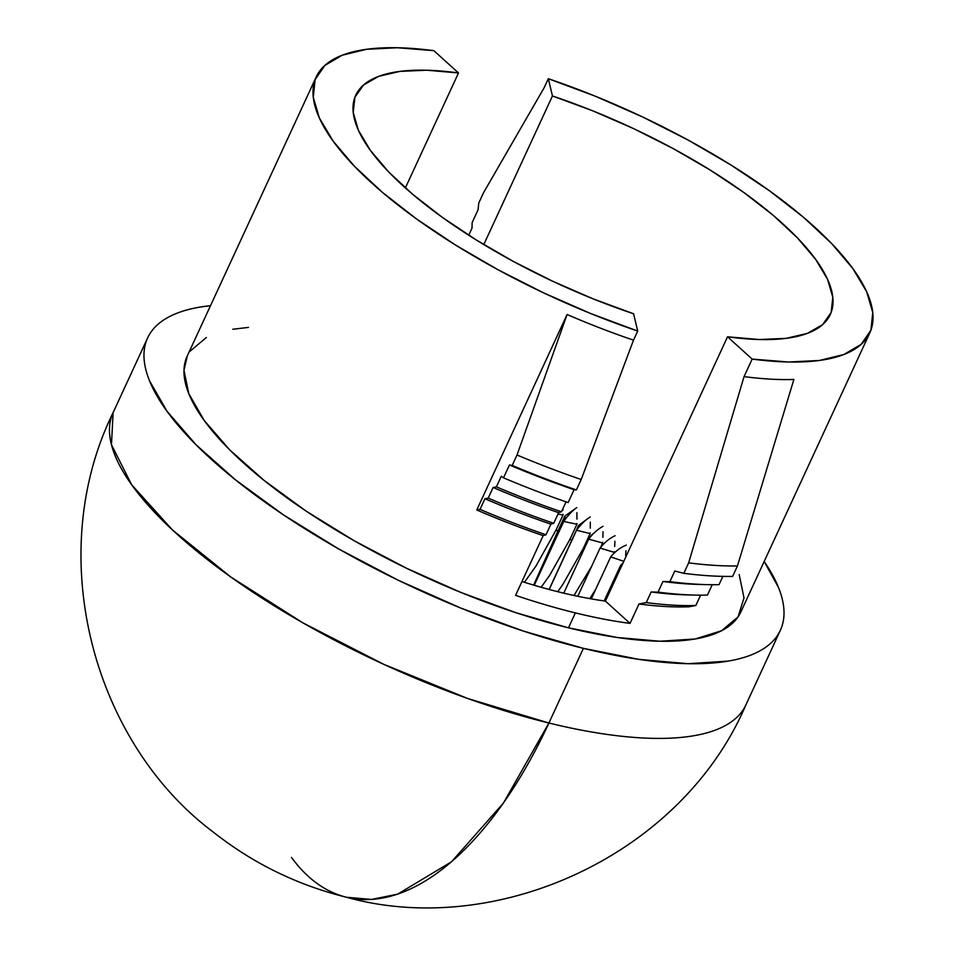 <?xml version="1.0" encoding="UTF-8"?>
<svg xmlns="http://www.w3.org/2000/svg" width="954" height="954" viewBox="0 0 954 954"><rect width="100%" height="100%" fill="white"/><g stroke="black" fill="none" stroke-linecap="round" stroke-linejoin="round"><path stroke-width="1.43" d="M780.36 630.296L745.861 704.958C681.335 855.774 496.02 938.843 346.564 897.273L371.464 899.443L397.639 894.148L451.481 861.808L503.414 803.065L548.908 723.025L583.407 648.362L639.037 659.393L687.941 663.698L728.236 661.098C740.089 659.071 750.142 655.935 758.382 651.689C766.622 647.444 772.895 642.161 777.212 635.853C781.517 629.533 783.783 622.306 783.997 614.173C784.224 606.04 782.387 597.144 778.5 587.497L764.166 561.477A348.508 115.005 -155.2 0 1 780.36 630.296A348.508 115.005 -155.2 0 1 583.407 648.362L548.908 723.025A348.508 115.005 24.8 0 0 745.861 704.958A348.508 115.005 -155.2 0 1 548.908 723.025A348.508 167.367 103.8 0 1 346.564 897.273A348.508 167.367 103.8 0 1 291.495 857.419M691.066 594.974A313.162 103.342 -155.2 0 1 651.141 591.969L646.228 602.594A313.162 103.342 24.8 0 0 695.836 605.492L700.618 595.165L695.836 605.492L688.824 606.804A304.946 100.635 -155.2 0 1 639.001 603.977L630.034 623.391A304.946 100.635 24.8 0 1 575.381 612.897A304.946 100.635 24.8 0 1 515.589 595.356L543.184 535.623L545.998 534.765L550.911 524.14L553.725 523.281L558.639 512.656L561.453 511.797A331.086 109.257 24.8 0 1 496.378 486.85L501.291 476.225L503.509 477.835L509.448 464.968L512.191 465.445L517.02 454.998L567.093 314.498A304.946 100.635 -155.2 0 0 633.504 340.149L581.213 479.504A348.508 115.005 -155.2 0 1 517.02 454.998A348.508 115.005 24.8 0 0 581.213 479.504L576.383 489.951A348.508 115.005 -155.2 0 1 512.191 465.445A348.508 115.005 24.8 0 0 576.383 489.951L574.081 489.7A339.803 112.131 -155.2 0 1 509.448 464.968A339.803 112.131 24.8 0 0 574.081 489.7L568.143 502.555A339.803 112.131 -155.2 0 1 503.509 477.835A339.803 112.131 24.8 0 0 568.143 502.555L574.081 489.7L576.383 489.951L581.213 479.504L633.504 340.149L637.713 331.05L633.587 313.783L593.03 298.817L552.473 281.144L513.085 261.289L475.998 239.8L442.262 217.309L412.879 194.461L388.66 171.923L370.331 150.315L358.394 130.293L353.218 112.405L354.924 97.177L363.486 85.049L378.643 76.368L399.964 71.383L426.843 70.226L458.504 72.957L405.367 187.938L458.504 72.957L433.867 50.669L397.472 47.748L366.61 49.286L342.176 55.237L324.849 65.421L315.118 79.564L313.282 97.26L319.363 118.01L333.22 141.228L354.435 166.246L382.411 192.362L416.361 218.824L455.32 244.904L498.191 269.839L543.744 292.926L590.693 313.532L637.713 331.05L633.587 313.783A261.384 86.254 -155.2 0 1 355.735 95.245A261.384 86.254 -155.2 0 1 458.504 72.957L433.867 50.669A304.946 100.635 -155.2 0 0 316.191 76.964L187.163 356.2A304.946 100.635 24.8 0 0 290.135 500.063A304.946 100.635 24.8 0 0 568.477 627.827A304.946 100.635 24.8 0 0 740.817 612.027L869.845 332.791A304.946 100.635 -155.2 0 1 752.157 359.086L744.06 376.603A304.946 100.635 24.8 0 0 793.883 379.442L737.442 565.972L732.612 576.419A343.19 113.252 -155.2 0 1 683.815 573.318L674.788 571.017L669.875 581.642L662.958 581.499L658.057 592.124L651.141 591.969L646.228 602.594L639.001 603.977L630.034 623.391A304.946 100.635 -155.2 0 1 575.381 612.897L568.477 627.827L575.381 612.897A304.946 100.635 -155.2 0 1 515.589 595.356L543.184 535.623L545.998 534.765L550.911 524.14L553.725 523.281L558.639 512.656L561.453 511.797L566.056 501.84L561.453 511.797A331.086 109.257 -155.2 0 1 496.378 486.85L501.291 476.225L503.509 477.835L509.448 464.968L512.191 465.445L517.02 454.998L567.093 314.498L476.773 509.973L480.041 509.353L484.942 498.727L488.209 498.107L493.123 487.482L496.378 486.85L493.123 487.482L488.209 498.107L484.942 498.727L480.041 509.353L476.773 509.973L567.093 314.498A304.946 100.635 24.8 0 0 633.504 340.149L637.713 331.05A304.946 100.635 -155.2 0 1 316.191 76.964M869.845 332.791A304.946 100.635 -155.2 0 0 548.323 78.705L552.449 95.972L483.785 244.57L552.449 95.972L593.006 110.938L633.551 128.599L672.952 148.466L710.038 169.955L743.762 192.446L773.157 215.282L797.365 237.832L815.706 259.428L827.631 279.462L832.818 297.35L831.101 312.578L822.551 324.706L807.382 333.387L786.06 338.372L759.193 339.529L727.532 336.798L752.157 359.086L788.564 362.007L819.426 360.469L843.861 354.518L861.188 344.334L870.907 330.191L872.755 312.483L866.661 291.733L852.816 268.527L831.602 243.508L803.626 217.393L769.663 190.931L730.704 164.851L687.846 139.916L642.292 116.817L595.332 96.223L548.323 78.705L544.114 87.804L483.571 192.648L478.741 203.107L478.097 209.749L472.147 222.604L472.015 228.125L468.736 235.233L472.015 228.125L472.147 222.604L478.097 209.749L478.741 203.107L483.571 192.648L544.114 87.804L548.323 78.705L552.449 95.972A261.384 86.254 -155.2 0 1 830.29 314.51A261.384 86.254 -155.2 0 1 727.532 336.798L605.408 601.103L630.034 623.391L605.408 601.103A261.384 86.254 -155.2 0 1 560.451 592.362A261.384 86.254 -155.2 0 1 521.981 581.523A261.384 86.254 -155.2 0 0 560.451 592.362A261.384 86.254 -155.2 0 0 605.408 601.103L727.532 336.798L752.157 359.086L744.06 376.603L688.645 562.86L683.815 573.318L674.788 571.017L669.875 581.642L662.958 581.499L658.057 592.124L651.141 591.969A313.162 103.342 24.8 0 0 687.345 594.902L694.906 595.081A321.88 106.216 -155.2 0 1 658.057 592.124A321.88 106.216 24.8 0 0 707.439 595.081A321.88 106.216 -155.2 0 1 694.906 595.081M722.858 576.383L719.03 584.671A330.597 109.102 -155.2 0 1 707.367 584.647A330.597 109.102 -155.2 0 1 669.875 581.642A330.597 109.102 24.8 0 0 719.03 584.671L722.858 576.383M712.233 584.719L707.439 595.081L712.233 584.719M543.184 535.623A304.946 100.635 -155.2 0 1 476.773 509.973A304.946 100.635 24.8 0 0 543.184 535.623M562.92 508.613L562.967 510.211M563.015 514.993L556.11 529.923L535.945 566.092L524.462 582.298L535.945 566.092L556.11 529.923A261.384 86.254 -155.2 0 1 557.899 531.08L564.792 516.15L557.899 531.08A261.384 86.254 24.8 0 0 556.11 529.923L563.015 514.993L557.971 514.099L562.753 514.945L563.015 514.266M565.436 515.661L576.729 507.623A27.833 11.281 123.7 0 0 563.754 521.444L534.252 585.279L563.754 521.444L564.792 516.15M576.86 512.644L576.955 519.119M576.931 524.247L570.027 539.177L549.731 575.202L541.156 587.27L549.731 575.202L570.027 539.177A261.384 86.254 -155.2 0 1 571.732 540.346L578.625 525.415L571.732 540.346A261.384 86.254 24.8 0 0 570.027 539.177L576.931 524.247L563.754 521.444L565.317 515.756M579.245 524.927L586.913 519.262A27.833 12.903 125.3 0 0 576.562 530.257L549.206 589.489L578.625 525.415M590.299 522.136L590.287 528.182M590.156 533.584L583.264 548.526L562.86 584.408L557.72 591.695L562.86 584.408L583.264 548.526A261.384 86.254 -155.2 0 1 584.087 549.122A261.384 86.254 24.8 0 0 583.264 548.526L590.156 533.584L576.562 530.257L579.138 525.022M592.362 534.3L594.318 532.773M603.011 531.676L602.88 537.329M602.642 542.981L600.603 547.405L602.642 542.981L588.701 539.141L563.742 593.161L588.701 539.141L591.766 534.765L588.701 539.141A27.833 14.477 -52.9 0 1 603.083 526.31A27.833 14.477 127.1 0 0 592.792 534.3A27.833 14.477 127.1 0 0 588.701 539.141L602.356 542.909L602.678 542.254M614.925 541.216L614.686 546.511M614.316 552.39L613.804 553.499L614.316 552.39L600.09 548.037L577.79 596.298L600.09 548.037A27.833 15.968 -51 0 1 615.115 535.719A27.833 15.968 129 0 0 600.09 548.037L614.018 552.294L614.364 551.65M625.967 550.732L625.633 555.681M548.908 723.025L467.591 698.459L383.651 664.282L302.871 622.843L230.796 577.003L172.388 529.899L131.688 484.787L111.463 444.767L113.121 412.593A348.508 115.005 24.8 0 0 230.796 577.003A348.508 115.005 24.8 0 0 548.908 723.025M583.407 648.362A348.508 115.005 -155.2 0 1 265.295 502.341A348.508 115.005 -155.2 0 1 147.62 337.931A348.508 115.005 -155.2 0 1 210.524 305.662L199.744 307.128C187.89 309.144 177.849 312.28 169.609 316.537C161.357 320.782 155.085 326.065 150.78 332.374C146.463 338.694 144.197 345.92 143.982 354.053C143.768 362.186 145.604 371.082 149.48 380.729L167.081 411.365L196.083 444.814L235.376 479.767L283.457 514.886L338.479 548.824L398.319 580.27L460.687 608.02L523.186 631.011L583.407 648.362M739.183 574.57L744.001 597.919L738.062 616.88L721.582 630.749L695.204 638.977L659.941 641.243L617.155 637.487L568.477 627.827L515.78 612.647L461.104 592.529L406.535 568.25L354.172 540.727L306.019 511.034L263.948 480.303L229.568 449.728L204.192 420.464L188.797 393.644L183.979 370.307L187.33 355.854M189.929 351.346L206.398 337.477M232.776 329.249L248.457 327.413M589.822 598.623L595.654 589.453L589.822 598.623M591.563 566.485L573.986 595.487L591.575 566.473M571.732 540.346L549.11 589.465M557.899 531.08L533.632 585.1M621.555 566.151L620.434 565.746L604.168 600.937L620.434 565.746A27.833 18.722 -46.7 0 1 623.034 562.955A27.833 18.722 133.3 0 0 620.434 565.746L621.555 566.151M623.797 561.298L610.679 556.921L591.289 598.885L610.679 556.921A27.833 17.387 -49 0 1 626.301 545.104A27.833 17.387 131 0 0 610.679 556.921L623.797 561.298M590.192 532.857L589.882 533.524L576.562 530.257A27.833 12.903 -54.7 0 1 590.264 516.937A27.833 12.903 125.3 0 0 586.913 519.262M576.943 523.519L576.657 524.187L563.754 521.444A27.833 11.281 -56.3 0 1 576.729 507.623M545.998 534.765A313.663 103.509 -155.2 0 1 480.041 509.353A313.663 103.509 24.8 0 0 545.998 534.765M550.911 524.14A313.663 103.509 -155.2 0 1 484.942 498.727A313.663 103.509 24.8 0 0 550.911 524.14M553.725 523.281A322.369 106.383 -155.2 0 1 488.209 498.107A322.369 106.383 24.8 0 0 553.725 523.281M558.639 512.656A322.369 106.383 -155.2 0 1 493.123 487.482A322.369 106.383 24.8 0 0 558.639 512.656M703.527 584.528A321.88 106.216 -155.2 0 1 662.958 581.499A321.88 106.216 24.8 0 0 699.807 584.468L707.367 584.647M688.645 562.86L683.815 573.318A343.19 113.252 24.8 0 0 732.612 576.419L737.442 565.972A343.19 113.252 -155.2 0 1 688.645 562.86A343.19 113.252 24.8 0 0 737.442 565.972L793.883 379.442A304.946 100.635 -155.2 0 1 744.06 376.603L688.645 562.86M646.228 602.594L639.001 603.977A304.946 100.635 24.8 0 0 688.824 606.804L695.836 605.492A313.162 103.342 -155.2 0 1 646.228 602.594M147.62 337.931L113.121 412.593C43.383 554.202 91.882 740.686 212.611 831.578C235.614 849.692 259.476 864.348 284.209 875.557C303.718 884.573 324.503 891.811 346.564 897.273"/></g></svg>
